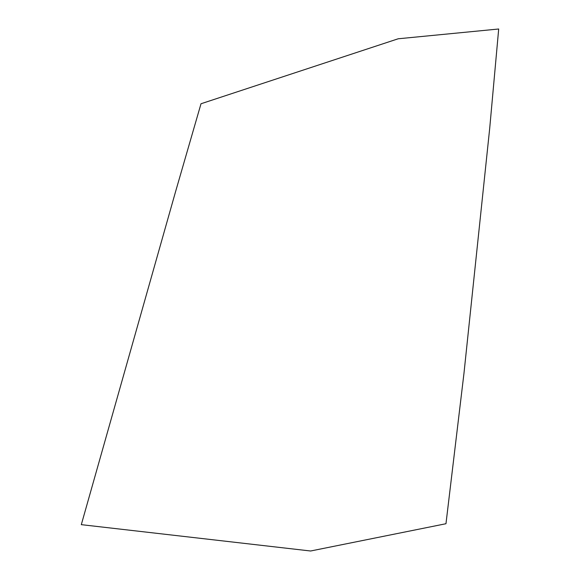 <?xml version="1.0" encoding="UTF-8"?>
<svg xmlns="http://www.w3.org/2000/svg" width="580" height="580" viewBox="0 0 580 580"><rect width="100%" height="100%" fill="white"/><g stroke="black" fill="none" stroke-linecap="round" stroke-linejoin="round"><path stroke-width="0.87" d="M81.309 524.654L175.559 191.683L201.006 103.755L398.192 38.78L498.691 29L489.709 128.289L463.978 373.252L445.969 523.726L310.612 551L81.309 524.654"/></g></svg>

